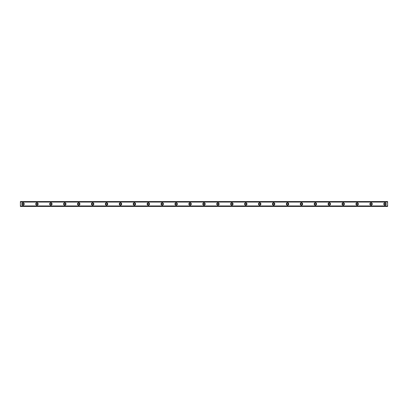 <?xml version="1.0" encoding="UTF-8"?>
<svg xmlns="http://www.w3.org/2000/svg" width="408" height="408" viewBox="0 0 408 408"><rect width="100%" height="100%" fill="white"/><g stroke="black" fill="none" stroke-linecap="round" stroke-linejoin="round"><path stroke-width="0.61" d="M23.011 204.785A0.785 0.785 0 0 1 22.226 204A0.785 0.785 0 0 1 23.011 203.215A0.785 0.785 0 0 1 23.791 204A0.785 0.785 0 0 1 23.011 204.785M384.989 204.785A0.785 0.785 0 0 1 384.209 204A0.785 0.785 0 0 1 384.989 203.215A0.785 0.785 0 0 1 385.774 204A0.785 0.785 0 0 1 384.989 204.785M371.066 204.785A0.785 0.785 0 0 1 370.285 204A0.785 0.785 0 0 1 371.066 203.215A0.785 0.785 0 0 1 371.851 204A0.785 0.785 0 0 1 371.066 204.785M357.143 204.785A0.785 0.785 0 0 1 356.363 204A0.785 0.785 0 0 1 357.143 203.215A0.785 0.785 0 0 1 357.928 204A0.785 0.785 0 0 1 357.143 204.785M343.225 204.785A0.785 0.785 0 0 1 342.44 204A0.785 0.785 0 0 1 343.225 203.215A0.785 0.785 0 0 1 344.005 204A0.785 0.785 0 0 1 343.225 204.785M329.302 204.785A0.785 0.785 0 0 1 328.517 204A0.785 0.785 0 0 1 329.302 203.215A0.785 0.785 0 0 1 330.082 204A0.785 0.785 0 0 1 329.302 204.785M315.379 204.785A0.785 0.785 0 0 1 314.594 204A0.785 0.785 0 0 1 315.379 203.215A0.785 0.785 0 0 1 316.159 204A0.785 0.785 0 0 1 315.379 204.785M301.456 204.785A0.785 0.785 0 0 1 300.671 204A0.785 0.785 0 0 1 301.456 203.215A0.785 0.785 0 0 1 302.241 204A0.785 0.785 0 0 1 301.456 204.785M287.533 204.785A0.785 0.785 0 0 1 286.753 204A0.785 0.785 0 0 1 287.533 203.215A0.785 0.785 0 0 1 288.318 204A0.785 0.785 0 0 1 287.533 204.785M273.61 204.785A0.785 0.785 0 0 1 272.83 204A0.785 0.785 0 0 1 273.61 203.215A0.785 0.785 0 0 1 274.395 204A0.785 0.785 0 0 1 273.61 204.785M259.687 204.785A0.785 0.785 0 0 1 258.907 204A0.785 0.785 0 0 1 259.687 203.215A0.785 0.785 0 0 1 260.472 204A0.785 0.785 0 0 1 259.687 204.785M245.769 204.785A0.785 0.785 0 0 1 244.984 204A0.785 0.785 0 0 1 245.769 203.215A0.785 0.785 0 0 1 246.549 204A0.785 0.785 0 0 1 245.769 204.785M231.846 204.785A0.785 0.785 0 0 1 231.061 204A0.785 0.785 0 0 1 231.846 203.215A0.785 0.785 0 0 1 232.626 204A0.785 0.785 0 0 1 231.846 204.785M217.923 204.785A0.785 0.785 0 0 1 217.138 204A0.785 0.785 0 0 1 217.923 203.215A0.785 0.785 0 0 1 218.703 204A0.785 0.785 0 0 1 217.923 204.785M204 204.785A0.785 0.785 0 0 1 203.215 204A0.785 0.785 0 0 1 204 203.215A0.785 0.785 0 0 1 204.785 204A0.785 0.785 0 0 1 204 204.785M190.077 204.785A0.785 0.785 0 0 1 189.297 204A0.785 0.785 0 0 1 190.077 203.215A0.785 0.785 0 0 1 190.862 204A0.785 0.785 0 0 1 190.077 204.785M176.154 204.785A0.785 0.785 0 0 1 175.374 204A0.785 0.785 0 0 1 176.154 203.215A0.785 0.785 0 0 1 176.939 204A0.785 0.785 0 0 1 176.154 204.785M162.231 204.785A0.785 0.785 0 0 1 161.451 204A0.785 0.785 0 0 1 162.231 203.215A0.785 0.785 0 0 1 163.016 204A0.785 0.785 0 0 1 162.231 204.785M148.313 204.785A0.785 0.785 0 0 1 147.528 204A0.785 0.785 0 0 1 148.313 203.215A0.785 0.785 0 0 1 149.093 204A0.785 0.785 0 0 1 148.313 204.785M134.39 204.785A0.785 0.785 0 0 1 133.605 204A0.785 0.785 0 0 1 134.39 203.215A0.785 0.785 0 0 1 135.17 204A0.785 0.785 0 0 1 134.39 204.785M120.467 204.785A0.785 0.785 0 0 1 119.682 204A0.785 0.785 0 0 1 120.467 203.215A0.785 0.785 0 0 1 121.247 204A0.785 0.785 0 0 1 120.467 204.785M106.544 204.785A0.785 0.785 0 0 1 105.759 204A0.785 0.785 0 0 1 106.544 203.215A0.785 0.785 0 0 1 107.329 204A0.785 0.785 0 0 1 106.544 204.785M92.621 204.785A0.785 0.785 0 0 1 91.841 204A0.785 0.785 0 0 1 92.621 203.215A0.785 0.785 0 0 1 93.407 204A0.785 0.785 0 0 1 92.621 204.785M78.698 204.785A0.785 0.785 0 0 1 77.918 204A0.785 0.785 0 0 1 78.698 203.215A0.785 0.785 0 0 1 79.483 204A0.785 0.785 0 0 1 78.698 204.785M64.775 204.785A0.785 0.785 0 0 1 63.995 204A0.785 0.785 0 0 1 64.775 203.215A0.785 0.785 0 0 1 65.561 204A0.785 0.785 0 0 1 64.775 204.785M50.857 204.785A0.785 0.785 0 0 1 50.072 204A0.785 0.785 0 0 1 50.857 203.215A0.785 0.785 0 0 1 51.638 204A0.785 0.785 0 0 1 50.857 204.785M36.934 204.785A0.785 0.785 0 0 1 36.149 204A0.785 0.785 0 0 1 36.934 203.215A0.785 0.785 0 0 1 37.715 204A0.785 0.785 0 0 1 36.934 204.785M23.011 202.781A1.219 1.219 0 0 0 21.792 204A1.219 1.219 0 0 0 23.011 205.219A1.219 1.219 0 0 0 24.23 204A1.219 1.219 0 0 0 23.011 202.781M384.989 202.781A1.219 1.219 0 0 0 383.77 204A1.219 1.219 0 0 0 384.989 205.219A1.219 1.219 0 0 0 386.208 204A1.219 1.219 0 0 0 384.989 202.781M371.066 202.781A1.219 1.219 0 0 0 369.847 204A1.219 1.219 0 0 0 371.066 205.219A1.219 1.219 0 0 0 372.285 204A1.219 1.219 0 0 0 371.066 202.781M357.143 202.781A1.219 1.219 0 0 0 355.929 204A1.219 1.219 0 0 0 357.143 205.219A1.219 1.219 0 0 0 358.362 204A1.219 1.219 0 0 0 357.143 202.781M343.225 202.781A1.219 1.219 0 0 0 342.006 204A1.219 1.219 0 0 0 343.225 205.219A1.219 1.219 0 0 0 344.439 204A1.219 1.219 0 0 0 343.225 202.781M329.302 202.781A1.219 1.219 0 0 0 328.083 204A1.219 1.219 0 0 0 329.302 205.219A1.219 1.219 0 0 0 330.521 204A1.219 1.219 0 0 0 329.302 202.781M315.379 202.781A1.219 1.219 0 0 0 314.16 204A1.219 1.219 0 0 0 315.379 205.219A1.219 1.219 0 0 0 316.598 204A1.219 1.219 0 0 0 315.379 202.781M301.456 202.781A1.219 1.219 0 0 0 300.237 204A1.219 1.219 0 0 0 301.456 205.219A1.219 1.219 0 0 0 302.675 204A1.219 1.219 0 0 0 301.456 202.781M287.533 202.781A1.219 1.219 0 0 0 286.314 204A1.219 1.219 0 0 0 287.533 205.219A1.219 1.219 0 0 0 288.752 204A1.219 1.219 0 0 0 287.533 202.781M273.61 202.781A1.219 1.219 0 0 0 272.391 204A1.219 1.219 0 0 0 273.61 205.219A1.219 1.219 0 0 0 274.829 204A1.219 1.219 0 0 0 273.61 202.781M259.687 202.781A1.219 1.219 0 0 0 258.473 204A1.219 1.219 0 0 0 259.687 205.219A1.219 1.219 0 0 0 260.906 204A1.219 1.219 0 0 0 259.687 202.781M245.769 202.781A1.219 1.219 0 0 0 244.55 204A1.219 1.219 0 0 0 245.769 205.219A1.219 1.219 0 0 0 246.983 204A1.219 1.219 0 0 0 245.769 202.781M231.846 202.781A1.219 1.219 0 0 0 230.627 204A1.219 1.219 0 0 0 231.846 205.219A1.219 1.219 0 0 0 233.065 204A1.219 1.219 0 0 0 231.846 202.781M217.923 202.781A1.219 1.219 0 0 0 216.704 204A1.219 1.219 0 0 0 217.923 205.219A1.219 1.219 0 0 0 219.142 204A1.219 1.219 0 0 0 217.923 202.781M204 202.781A1.219 1.219 0 0 0 202.781 204A1.219 1.219 0 0 0 204 205.219A1.219 1.219 0 0 0 205.219 204A1.219 1.219 0 0 0 204 202.781M190.077 202.781A1.219 1.219 0 0 0 188.858 204A1.219 1.219 0 0 0 190.077 205.219A1.219 1.219 0 0 0 191.296 204A1.219 1.219 0 0 0 190.077 202.781M176.154 202.781A1.219 1.219 0 0 0 174.935 204A1.219 1.219 0 0 0 176.154 205.219A1.219 1.219 0 0 0 177.373 204A1.219 1.219 0 0 0 176.154 202.781M162.231 202.781A1.219 1.219 0 0 0 161.017 204A1.219 1.219 0 0 0 162.231 205.219A1.219 1.219 0 0 0 163.45 204A1.219 1.219 0 0 0 162.231 202.781M148.313 202.781A1.219 1.219 0 0 0 147.094 204A1.219 1.219 0 0 0 148.313 205.219A1.219 1.219 0 0 0 149.527 204A1.219 1.219 0 0 0 148.313 202.781M134.39 202.781A1.219 1.219 0 0 0 133.171 204A1.219 1.219 0 0 0 134.39 205.219A1.219 1.219 0 0 0 135.609 204A1.219 1.219 0 0 0 134.39 202.781M120.467 202.781A1.219 1.219 0 0 0 119.248 204A1.219 1.219 0 0 0 120.467 205.219A1.219 1.219 0 0 0 121.686 204A1.219 1.219 0 0 0 120.467 202.781M106.544 202.781A1.219 1.219 0 0 0 105.325 204A1.219 1.219 0 0 0 106.544 205.219A1.219 1.219 0 0 0 107.763 204A1.219 1.219 0 0 0 106.544 202.781M92.621 202.781A1.219 1.219 0 0 0 91.402 204A1.219 1.219 0 0 0 92.621 205.219A1.219 1.219 0 0 0 93.84 204A1.219 1.219 0 0 0 92.621 202.781M78.698 202.781A1.219 1.219 0 0 0 77.479 204A1.219 1.219 0 0 0 78.698 205.219A1.219 1.219 0 0 0 79.917 204A1.219 1.219 0 0 0 78.698 202.781M64.775 202.781A1.219 1.219 0 0 0 63.561 204A1.219 1.219 0 0 0 64.775 205.219A1.219 1.219 0 0 0 65.994 204A1.219 1.219 0 0 0 64.775 202.781M50.857 202.781A1.219 1.219 0 0 0 49.638 204A1.219 1.219 0 0 0 50.857 205.219A1.219 1.219 0 0 0 52.071 204A1.219 1.219 0 0 0 50.857 202.781M36.934 202.781A1.219 1.219 0 0 0 35.715 204A1.219 1.219 0 0 0 36.934 205.219A1.219 1.219 0 0 0 38.153 204A1.219 1.219 0 0 0 36.934 202.781M20.4 201.562L387.6 201.562L20.4 201.562L20.4 206.438L387.6 206.438L20.4 206.366M20.4 202.062L387.6 202.062L387.6 205.938L20.4 205.938M20.4 206.025L387.6 205.938M387.6 206.025L387.6 206.366M20.4 201.634L387.6 201.562M387.6 201.634L387.6 201.975L20.4 201.975M20.4 206.438L387.6 206.438"/></g></svg>
